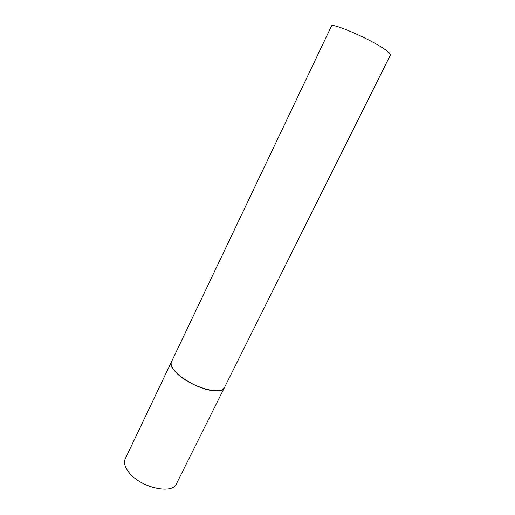 <?xml version="1.0" encoding="UTF-8"?>
<svg xmlns="http://www.w3.org/2000/svg" width="515" height="515" viewBox="0 0 515 515"><rect width="100%" height="100%" fill="white"/><g stroke="black" fill="none" stroke-linecap="round" stroke-linejoin="round"><path stroke-width="0.77" d="M176.69 373.15C171.997 368.412 170.265 364.614 171.501 361.749C165.894 369.641 197.799 390.988 215.56 390.782C220.317 390.859 223.278 389.791 224.443 387.57C221.823 396.054 189.681 386.649 176.69 373.15M128.995 472.48C124.81 467.169 123.568 462.605 125.254 458.794L331.435 26.149C331.216 22.132 370.401 39.089 385.008 49.498C388.992 52.273 390.801 54.081 390.441 54.931L176.445 483.765C172.441 494.87 140.505 487.654 128.995 472.48"/></g></svg>
